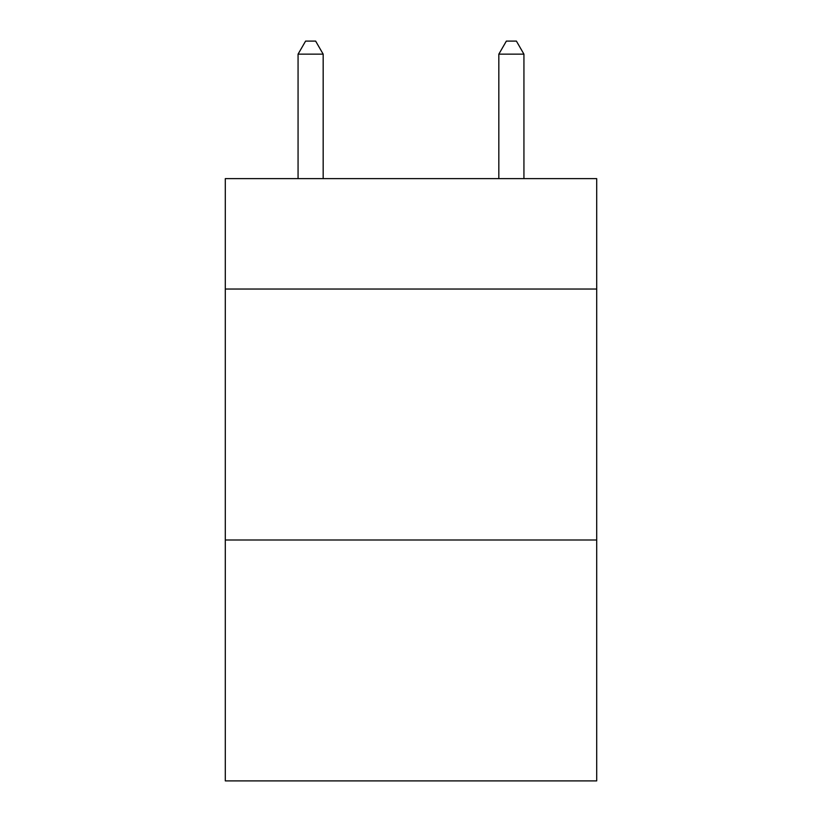 <?xml version="1.0" encoding="UTF-8"?>
<svg xmlns="http://www.w3.org/2000/svg" width="822" height="822" viewBox="0 0 822 822"><rect width="100%" height="100%" fill="white"/><g stroke="black" fill="none" stroke-linecap="round" stroke-linejoin="round"><path stroke-width="1.23" d="M596.7 289.036L596.7 178.621L225.3 178.621L225.3 289.036L596.7 289.036L596.7 780.9L225.3 780.9L225.3 289.036M596.7 539.992L225.3 539.992M323.169 178.621L323.169 54.149L298.067 54.149L298.067 178.621M298.067 54.149L305.599 41.1L315.638 41.1L323.169 54.149M523.933 178.621L523.933 54.149L498.831 54.149L498.831 178.621M498.831 54.149L506.362 41.1L516.401 41.1L523.933 54.149"/></g></svg>
